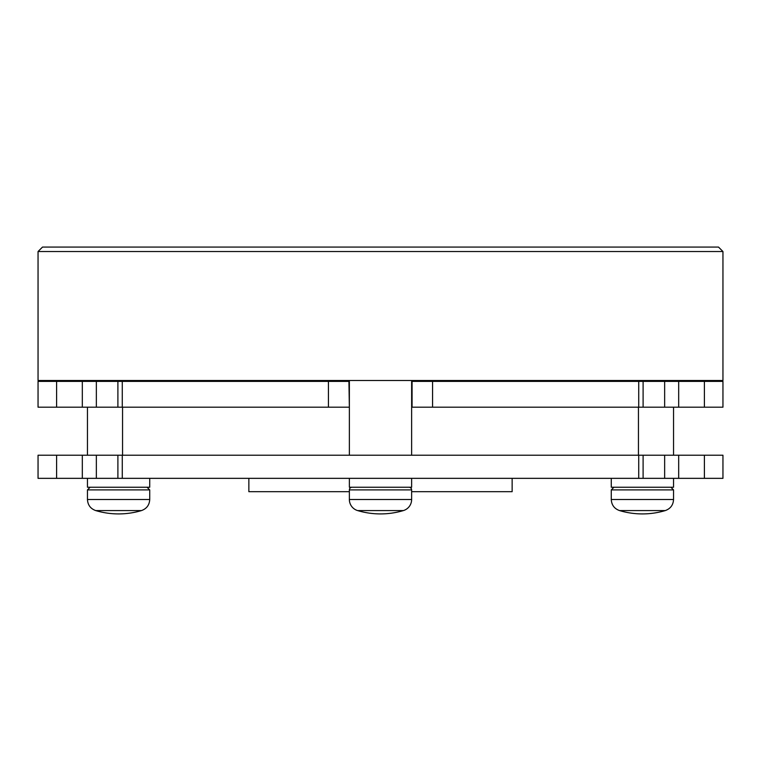 <?xml version="1.0" encoding="UTF-8"?>
<svg xmlns="http://www.w3.org/2000/svg" width="761" height="761" viewBox="0 0 761 761"><rect width="100%" height="100%" fill="white"/><g stroke="black" fill="none" stroke-linecap="round" stroke-linejoin="round"><path stroke-width="1.14" d="M117.898 478.346L117.898 455.221L122.274 455.221L122.274 478.346L38.05 478.346L38.05 455.221L117.898 455.221M42.502 247.078L718.498 247.078L722.95 251.53L38.05 251.53L42.502 247.078M512.143 478.346L512.143 491.682L411.634 491.682M349.366 491.682L248.857 491.682L248.857 478.346M665.276 510.583A80.057 80.057 0 0 1 619.53 510.583L665.276 510.583C670.47 508.709 673.219 505.019 673.542 499.501L673.542 489.903L670.869 487.24M141.47 510.583A80.057 80.057 0 0 1 95.724 510.583L141.47 510.583C146.654 508.709 149.413 505.019 149.727 499.501L149.727 489.903L147.054 487.24M673.542 478.346L673.542 487.24L611.273 487.24L611.273 478.346M149.727 478.346L149.727 487.24L87.458 487.24L87.458 478.346M352.039 487.24A2.673 2.673 0 0 0 349.366 489.903L349.366 499.501A11.567 11.567 0 0 0 357.632 510.583L403.368 510.583A11.567 11.567 0 0 0 411.634 499.501L411.634 489.903A2.673 2.673 0 0 0 408.961 487.24M411.634 478.346L411.634 487.24L349.366 487.24L349.366 478.346M638.45 455.221L638.45 407.183M122.55 455.221L122.55 407.183M117.898 407.183L117.898 381.394L122.274 381.394L122.274 407.183L38.05 407.183L38.05 381.394L117.898 381.394M673.542 455.221L673.542 407.183M673.542 381.394L673.542 380.5M611.273 381.394L611.273 380.5M149.727 381.394L149.727 380.5M87.458 455.221L87.458 407.183M87.458 381.394L87.458 380.5M411.634 455.221L411.634 380.5M349.366 455.221L349.366 380.5M722.95 251.53L722.95 380.5L38.05 380.5L38.05 251.53M704.401 455.221L722.95 455.221L722.95 478.346L678.679 478.346L678.679 455.221L704.401 455.221L704.401 478.346M122.274 478.346L678.679 478.346M638.726 478.346L638.726 455.221L122.274 455.221M638.726 455.221L678.679 455.221M638.726 407.183L638.726 381.394L664.648 381.394L664.648 407.183L412.072 407.183L412.072 381.394L432.571 381.394L432.571 407.183M348.928 407.183L328.429 407.183L328.429 381.394L348.928 381.394L349.366 407.183M328.429 407.183L122.274 407.183M704.401 381.394L722.95 381.394L722.95 407.183L678.679 407.183L678.679 381.394L704.401 381.394L704.401 407.183M664.648 407.183L678.679 407.183M638.726 381.394L432.571 381.394M328.429 381.394L122.274 381.394M664.648 381.394L678.679 381.394M619.53 510.583C614.346 508.709 611.587 505.019 611.273 499.501L673.542 499.501M611.273 499.501L611.273 489.903L673.542 489.903M95.724 510.583C90.53 508.709 87.781 505.019 87.458 499.501L149.727 499.501M87.458 499.501L87.458 489.903L149.727 489.903M349.366 499.501L411.634 499.501M349.366 489.903L411.634 489.903M56.599 478.346L56.599 455.221M56.599 407.183L56.599 381.394M96.352 381.394L96.352 407.183M82.321 381.394L82.321 407.183M664.648 455.221L664.648 478.346M96.352 455.221L96.352 478.346M82.321 455.221L82.321 478.346M87.458 489.903L90.131 487.24M357.632 510.583A80.057 80.057 0 0 0 403.368 510.583M643.102 407.183L643.102 381.394M611.273 489.903L613.946 487.24M643.102 478.346L643.102 455.221"/></g></svg>
